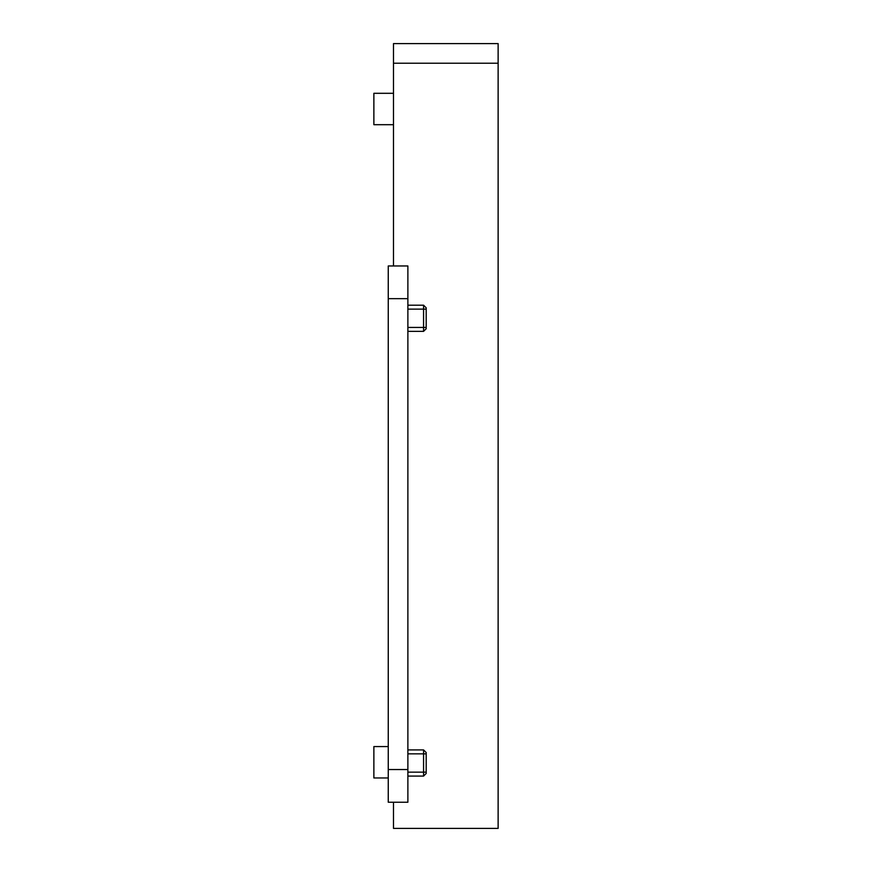 <?xml version="1.0" encoding="UTF-8"?>
<svg xmlns="http://www.w3.org/2000/svg" width="872" height="872" viewBox="0 0 872 872"><rect width="100%" height="100%" fill="white"/><g stroke="black" fill="none" stroke-linecap="round" stroke-linejoin="round"><path stroke-width="1.31" d="M407.878 305.2L423.574 305.2L426.19 307.816L426.19 328.744L423.574 331.36L407.878 331.36M407.878 749.92L423.574 749.92L426.19 752.536L426.19 773.464L423.574 776.08L407.878 776.08M407.878 298.66L388.258 298.66L388.258 265.96L407.878 265.96L407.878 802.24L388.258 802.24L388.258 769.54L407.878 769.54M388.258 298.66L388.258 769.54M426.19 773.464L423.574 776.08L423.574 749.92M426.19 328.744L423.574 331.36L423.574 305.2M393.49 802.24L393.49 828.4L498.13 828.4L498.13 63.22L393.49 63.22L393.49 265.96M393.49 63.22L393.49 43.6L498.13 43.6L498.13 63.22M388.258 746.574L373.87 746.574L373.87 777.966L388.258 777.966M393.49 93.304L373.87 93.304L373.87 124.696L393.49 124.696M407.878 772.156L426.19 772.156M426.19 753.844L407.878 753.844M407.878 327.436L426.19 327.436M426.19 309.124L407.878 309.124"/></g></svg>
